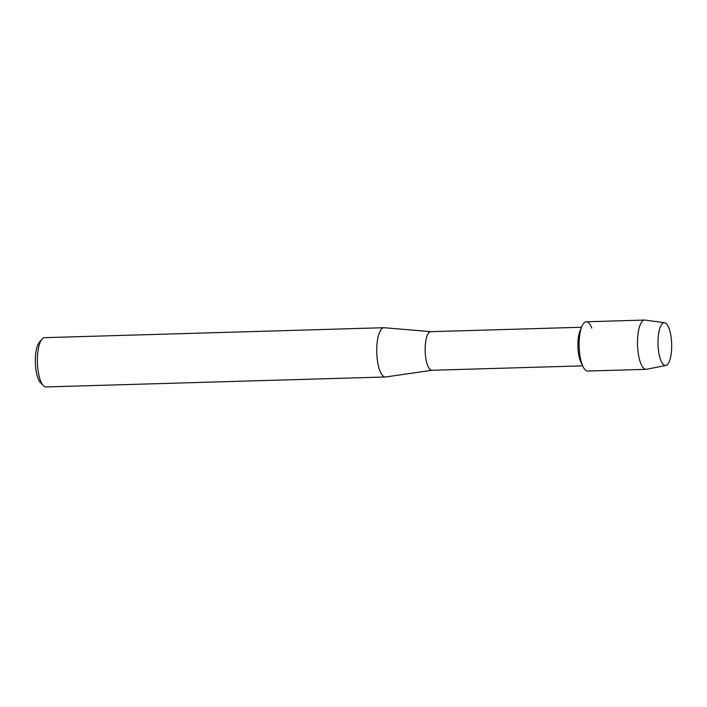 <?xml version="1.0" encoding="UTF-8"?>
<svg xmlns="http://www.w3.org/2000/svg" width="707" height="707" viewBox="0 0 707 707"><rect width="100%" height="100%" fill="white"/><g stroke="black" fill="none" stroke-linecap="round" stroke-linejoin="round"><path stroke-width="1.06" d="M671.65 343.549A21.404 6.823 88.3 0 0 666.577 323.947A21.404 6.823 88.3 0 0 659.269 330.266A21.404 6.823 88.3 0 0 658.023 344.698A21.404 6.823 88.3 0 0 660.091 358.281A21.404 6.823 88.3 0 0 667.868 364.034A21.404 6.823 88.3 0 0 671.65 343.549A21.404 6.823 88.3 0 0 664.571 322.745A21.404 6.823 88.3 0 0 659.269 330.266A21.404 6.823 88.3 0 0 658.023 344.698A21.404 6.823 88.3 0 0 660.091 358.281A21.404 6.823 88.3 0 0 665.826 365.475A21.404 6.823 88.3 0 0 671.65 343.549M591.777 328.075A24.648 7.865 88.3 0 0 581.834 326.519L580.032 330.92A19.31 6.16 88.3 0 0 577.937 347.013A19.31 6.16 88.3 0 0 580.951 362.276L583.01 366.562A24.648 7.865 88.3 0 1 579.157 347.066A24.648 7.865 88.3 0 0 587.729 371.042L646.101 369.328A24.648 7.865 88.3 0 0 646.516 369.284L665.826 365.475M581.834 326.519A24.648 7.865 88.3 0 0 579.157 347.066A24.648 7.865 88.3 0 1 586.28 321.773L644.66 320.059A24.648 7.865 88.3 0 0 637.537 345.352A24.648 7.865 88.3 0 0 646.101 369.328M430.987 331.68A19.31 6.16 88.3 0 0 430.766 331.68A19.31 6.16 88.3 0 0 425.181 351.494A19.31 6.16 88.3 0 0 431.897 370.274L582.665 365.855M430.872 331.671L384.193 327.721A24.648 7.865 88.3 0 0 383.901 327.712A24.648 7.865 88.3 0 0 376.787 353.005A24.648 7.865 88.3 0 0 385.35 376.981A24.648 7.865 88.3 0 0 385.633 376.964L432.012 370.274M383.901 327.712L44.541 337.672A24.648 7.865 88.3 0 0 41.934 339.183A24.648 7.865 88.3 0 0 37.418 362.965A24.648 7.865 88.3 0 0 43.295 385.58A24.648 7.865 88.3 0 0 45.982 386.941L385.35 376.981M41.934 339.183L39.265 342.356A21.36 6.814 88.3 0 0 35.35 362.974A21.36 6.814 88.3 0 0 40.449 382.575L43.295 385.58M664.571 322.745L645.076 320.077A24.648 7.865 88.3 0 0 644.66 320.059M581.534 327.253L430.766 331.68"/></g></svg>
